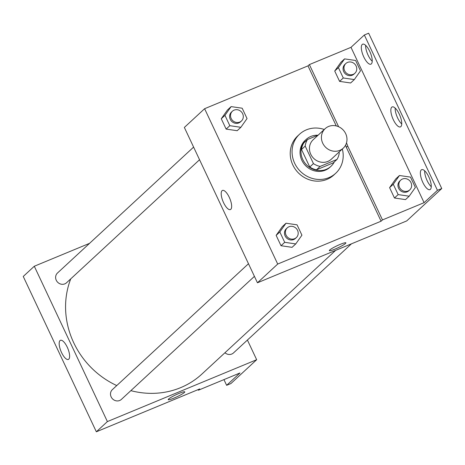 <?xml version="1.0" encoding="UTF-8"?>
<svg xmlns="http://www.w3.org/2000/svg" width="465" height="465" viewBox="0 0 465 465"><rect width="100%" height="100%" fill="white"/><g stroke="black" fill="none" stroke-linecap="round" stroke-linejoin="round"><path stroke-width="0.7" d="M328.581 126.468A13.305 12.322 -132.8 0 1 344.606 131.764A13.305 12.322 -132.8 0 1 343.234 148.184A13.305 12.322 -132.8 0 1 325.157 146.789A13.305 12.322 -132.8 0 1 325.169 128.654A13.305 12.322 -132.8 0 1 328.581 126.468M343.234 148.184L331.266 159.257A13.305 12.322 -132.8 0 1 313.189 157.856A13.305 12.322 -132.8 0 1 313.201 139.721L325.169 128.654M336.98 159.443L333.3 162.849L316.456 169.83A17.868 16.548 -132.8 0 1 309.76 167.011L301.512 149.486L305.191 146.08L313.439 163.604A17.868 16.548 -132.8 0 0 320.135 166.424L336.98 159.443A17.868 16.548 -132.8 0 0 339.276 152.898L338.933 152.165M318.2 135.094L307.487 139.535A17.868 16.548 -132.8 0 0 305.191 146.08M301.512 149.486A17.868 16.548 -132.8 0 1 303.802 142.941L307.487 139.535M317.891 135.222A18.292 16.943 47.2 0 0 306.127 139.465A18.292 16.943 47.2 0 0 306.115 164.401A18.292 16.943 47.2 0 0 330.975 166.325A18.292 16.943 47.2 0 0 334.318 161.907M330.975 166.325L330.051 167.173A18.292 16.943 -132.8 0 1 305.191 165.249A18.292 16.943 -132.8 0 1 305.209 140.314L306.127 139.465M309.76 167.011L313.439 163.604M316.456 169.83L320.135 166.424M342.333 149.021A26.61 24.645 -132.8 0 1 335.701 173.282A26.61 24.645 -132.8 0 1 299.536 170.481A26.61 24.645 -132.8 0 1 299.565 134.211A26.61 24.645 -132.8 0 1 306.389 129.845A26.61 24.645 -132.8 0 1 324.268 129.485M335.701 173.282L333.858 174.985A26.61 24.645 -132.8 0 1 297.699 172.184A26.61 24.645 -132.8 0 1 297.722 135.914L299.565 134.211M345.547 145.202A33.585 31.103 47.2 0 1 346.326 147.324L381.091 221.201L382.474 219.922L424.097 202.67L437.443 190.325L441.75 188.54L406.724 220.916L257.447 282.784L277.704 264.05L381.091 221.201M257.447 282.784L184.355 127.445L204.606 108.711L307.993 65.867L336.253 125.916M204.606 108.711L277.704 264.05M231.128 106.607L227.449 110.013L221.27 118.755L226.141 129.101L237.185 130.712L240.87 127.305L247.043 118.558L242.178 108.211L231.128 106.607L224.95 115.349L229.82 125.695L240.87 127.305M286.01 223.229L282.325 226.635L276.146 235.377L281.017 245.723L292.067 247.328L295.746 243.927L301.925 235.18L297.054 224.833L286.01 223.229L279.831 231.971L284.702 242.317L295.746 243.927M307.993 65.867L309.376 64.589L350.999 47.337L364.351 34.991L368.652 33.207L441.75 188.54M230.803 209.308A10.358 3.697 67.5 0 1 230.39 209.57A10.358 3.697 67.5 0 1 223.014 201.421A10.358 3.697 67.5 0 1 222.462 190.435A10.358 3.697 67.5 0 1 229.571 197.968A10.358 3.697 67.5 0 1 230.803 209.308M329.714 250.013A9.149 1.116 -25.2 0 1 338.654 245.038A9.149 1.116 -25.2 0 1 345.884 242.846A9.149 1.116 -25.2 0 1 338.084 247.752A9.149 1.116 -25.2 0 1 329.33 250.635A9.149 1.116 -25.2 0 1 329.714 250.013M329.33 250.635A9.149 1.116 154.8 0 0 338.084 247.746A9.149 1.116 154.8 0 0 345.884 242.846M309.376 64.589L338.613 126.718M364.351 34.991L437.443 190.325M372.227 61.246A10.811 3.854 67.5 0 1 365.63 45.332M431.264 186.709A10.811 3.854 67.5 0 1 424.667 170.8M401.743 123.981A10.811 3.854 67.5 0 1 395.151 108.066M346.326 147.324L347.704 146.045L382.474 219.922M399.458 175.503L395.773 178.909L389.6 187.657L394.465 198.003L405.515 199.607L409.194 196.201L415.373 187.459L410.502 177.113L399.458 175.503L393.28 184.25L398.15 194.597L409.194 196.201M344.582 58.881L340.897 62.287L334.719 71.035L339.59 81.381L350.639 82.985L354.318 79.579L360.497 70.837L355.626 60.491L344.582 58.881L338.404 67.628L343.275 77.975L354.318 79.579M346.489 142.9A33.585 31.103 -132.8 0 1 347.704 146.045M350.999 47.337L424.097 202.67M371.343 63.891A10.811 3.854 67.5 0 1 370.913 64.17A10.811 3.854 67.5 0 1 363.212 55.661A10.811 3.854 67.5 0 1 362.636 44.198A10.811 3.854 67.5 0 1 370.059 52.057A10.811 3.854 67.5 0 1 371.343 63.891M430.381 189.354A10.811 3.854 67.5 0 1 429.951 189.633A10.811 3.854 67.5 0 1 422.249 181.123A10.811 3.854 67.5 0 1 421.674 169.661A10.811 3.854 67.5 0 1 429.096 177.52A10.811 3.854 67.5 0 1 430.381 189.354M400.859 126.625A10.811 3.854 67.5 0 1 400.435 126.904A10.811 3.854 67.5 0 1 392.733 118.389A10.811 3.854 67.5 0 1 392.152 106.927A10.811 3.854 67.5 0 1 399.58 114.791A10.811 3.854 67.5 0 1 400.859 126.625M335.614 250.385L201.95 374.023A83.154 77.021 -132.8 0 1 130.857 390.652M116.756 385.566A83.154 77.021 -132.8 0 1 70.75 278.866M193.603 147.109L57.491 273.007A6.655 6.161 47.2 0 0 56.806 281.215A6.655 6.161 47.2 0 0 64.821 283.865A6.655 6.161 47.2 0 0 66.524 282.772L199.549 159.733M351.453 243.823L233.471 352.947A6.655 6.161 -132.8 0 1 224.944 352.749M254.425 276.355L121.4 399.394A6.655 6.161 -132.8 0 1 112.361 398.697A6.655 6.161 -132.8 0 1 112.367 389.629L248.484 263.725M89.571 243.335L34.3 266.242L107.392 421.575L256.668 359.712L247.415 340.055M34.3 266.242L23.25 276.46L96.348 431.793L199.735 388.943L198.352 390.222L239.981 372.971L226.629 385.322L230.936 383.538L256.668 359.712M68.779 359.172A10.358 3.697 67.5 0 1 68.367 359.439A10.358 3.697 67.5 0 1 60.985 351.284A10.358 3.697 67.5 0 1 60.438 340.304A10.358 3.697 67.5 0 1 67.547 347.832A10.358 3.697 67.5 0 1 68.779 359.172M96.348 431.793L107.392 421.575M168.609 399.022A9.149 1.116 -25.2 0 1 177.554 394.047A9.149 1.116 -25.2 0 1 184.785 391.861A9.149 1.116 -25.2 0 1 176.979 396.761A9.149 1.116 -25.2 0 1 168.231 399.65A9.149 1.116 -25.2 0 1 168.609 399.022M168.231 399.644A9.149 1.116 154.8 0 0 176.979 396.761A9.149 1.116 154.8 0 0 184.779 391.856M226.629 385.322L223.944 379.614M198.352 390.222L198.078 389.635M241.434 120.987L240.515 121.836A6.655 6.161 -132.8 0 1 231.477 121.138A6.655 6.161 -132.8 0 1 231.483 112.071L232.401 111.222A6.655 6.161 -132.8 0 1 234.11 110.129A6.655 6.161 -132.8 0 1 242.12 112.774A6.655 6.161 -132.8 0 1 241.434 120.987A6.655 6.161 -132.8 0 1 232.395 120.29A6.655 6.161 -132.8 0 1 232.401 111.222M227.449 110.013L221.27 118.755L224.95 115.349M221.27 118.755L226.141 129.101L229.82 125.695M226.141 129.101L237.185 130.712M296.315 237.609L295.391 238.458A6.655 6.161 -132.8 0 1 286.353 237.76A6.655 6.161 -132.8 0 1 286.359 228.693L287.283 227.838A6.655 6.161 -132.8 0 1 288.986 226.751A6.655 6.161 -132.8 0 1 297.001 229.396A6.655 6.161 -132.8 0 1 296.315 237.609A6.655 6.161 -132.8 0 1 287.271 236.912A6.655 6.161 -132.8 0 1 287.283 227.838M282.325 226.635L276.146 235.377L279.831 231.971M276.146 235.377L281.017 245.723L284.702 242.317M281.017 245.723L292.067 247.328M354.888 73.267L353.964 74.115A6.655 6.161 -132.8 0 1 344.925 73.418A6.655 6.161 -132.8 0 1 344.931 64.35L345.855 63.496A6.655 6.161 -132.8 0 1 347.558 62.403A6.655 6.161 -132.8 0 1 355.574 65.053A6.655 6.161 -132.8 0 1 354.888 73.267A6.655 6.161 -132.8 0 1 345.844 72.563A6.655 6.161 -132.8 0 1 345.855 63.496M340.897 62.287L334.719 71.035L338.404 67.628M334.719 71.035L339.59 81.381L343.275 77.975M339.59 81.381L350.639 82.985M409.764 189.883L408.845 190.737A6.655 6.161 -132.8 0 1 399.801 190.04A6.655 6.161 -132.8 0 1 399.813 180.972L400.731 180.118A6.655 6.161 -132.8 0 1 402.434 179.025A6.655 6.161 -132.8 0 1 410.45 181.676A6.655 6.161 -132.8 0 1 409.764 189.883A6.655 6.161 -132.8 0 1 400.725 189.185A6.655 6.161 -132.8 0 1 400.731 180.118M395.773 178.909L389.6 187.657L393.28 184.25M389.6 187.657L394.465 198.003L398.15 194.597M394.465 198.003L405.515 199.607"/></g></svg>
